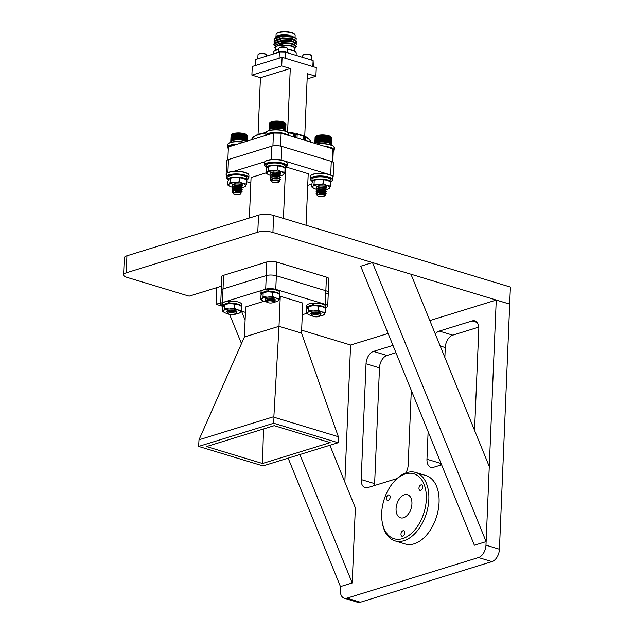 <?xml version="1.0" encoding="UTF-8"?>
<svg xmlns="http://www.w3.org/2000/svg" width="634" height="634" viewBox="0 0 634 634"><rect width="100%" height="100%" fill="white"/><g stroke="black" fill="none" stroke-linecap="round" stroke-linejoin="round"><path stroke-width="0.95" d="M415.698 472.457L425.921 475.555A35.75 22.087 106.8 0 1 438.332 509.332A35.75 22.087 106.8 0 1 414.145 543.821A35.75 22.087 106.8 0 1 405.221 543.988L394.99 540.897A35.75 22.087 -73.2 0 0 415.856 532.536A35.75 22.087 -73.2 0 0 428.885 497.246A35.75 22.087 -73.2 0 0 415.698 472.457A35.75 22.087 -73.2 0 0 395.141 480.485L394.308 481.388A33.967 20.985 -73.2 0 0 394.015 481.705A33.967 20.985 -73.2 0 0 382.136 521.608A33.967 20.985 -73.2 0 0 413.986 530.84A33.967 20.985 -73.2 0 0 424.075 484.313A33.967 20.985 -73.2 0 0 394.308 481.388M499.434 549.234L485.977 545.161L496.248 300.056L509.704 304.13L499.434 549.234A10.723 6.625 106.8 0 1 491.952 561.621L360.381 602.245A10.723 6.625 106.8 0 1 357.703 602.3L344.254 598.227A10.723 6.625 106.8 0 1 340.307 590.143L340.458 586.601L352.203 582.971L299.89 454.53M395.949 352.694L386.962 355.476A10.723 6.625 -73.2 0 0 379.481 367.863L374.631 483.623A10.723 6.625 -73.2 0 0 374.67 485.47M478.765 327.128L452.747 335.156A10.723 6.625 -73.2 0 0 445.266 347.551L444.854 357.457M440.471 462.004L440.416 463.311A10.723 6.625 -73.2 0 0 440.456 465.15M388.111 333.452L350.578 345.039L344.841 482.054M485.977 545.161A10.723 6.625 106.8 0 1 478.504 557.555L346.933 598.179A10.723 6.625 106.8 0 1 344.254 598.227M496.248 300.056L429.828 320.566M397.066 478.551L367.799 487.586A10.723 6.625 106.8 0 1 365.121 487.641A10.723 6.625 106.8 0 1 361.174 479.55L366.032 363.789A10.723 6.625 106.8 0 1 373.505 351.402L392.977 345.387M411.3 390.37L408.169 465.039A10.723 6.625 106.8 0 1 405.752 472.98M441.613 464.801L433.585 467.274A10.723 6.625 106.8 0 1 430.906 467.329A10.723 6.625 106.8 0 1 426.959 459.238L428.116 431.675M435.304 334.015A10.723 6.625 106.8 0 1 439.291 331.091L472.187 320.931A10.723 6.625 106.8 0 1 474.858 320.883A10.723 6.625 106.8 0 1 478.805 328.975L474.557 430.375M245.104 320.012L241.506 311.183M329.862 445.274L355.349 507.866L352.203 582.971M229.635 314.512L241.483 343.588M288.145 458.152L340.458 586.601M221.432 286.188L189.138 296.165L127.252 277.446A10.723 3.241 2.4 0 1 123.582 274.815L124.296 257.792A10.723 3.241 2.4 0 1 126.935 255.803L258.506 215.172A10.723 3.241 2.4 0 1 273.626 215.441L510.418 287.075L509.649 304.114M216.741 287.638L216.043 304.304L222.796 306.349M301.633 330.195L350.642 345.023M123.582 274.815A10.723 3.241 2.4 0 1 126.221 272.826L257.792 232.202A10.723 3.241 2.4 0 1 272.913 232.464L509.704 304.098M220.735 302.854L216.043 304.304M474.375 545.248L360.722 266.209L372.475 262.579L410.951 274.221L489.274 466.513L486.127 541.626L474.375 545.248M486.127 541.626L372.475 262.579M402.019 531.443A2.861 1.767 106.8 0 1 403.684 530.769A2.861 1.767 106.8 0 1 404.738 532.758A2.861 1.767 106.8 0 1 403.7 535.579A2.861 1.767 106.8 0 1 402.027 536.245A2.861 1.767 106.8 0 1 400.973 534.264A2.861 1.767 106.8 0 1 402.019 531.443M387.453 495.614A2.861 1.767 106.8 0 1 389.118 494.94A2.861 1.767 106.8 0 1 390.172 496.921A2.861 1.767 106.8 0 1 389.133 499.75A2.861 1.767 106.8 0 1 387.461 500.416A2.861 1.767 106.8 0 1 386.407 498.435A2.861 1.767 106.8 0 1 387.453 495.614M420.009 485.557A2.861 1.767 106.8 0 1 421.673 484.891A2.861 1.767 106.8 0 1 422.727 486.872A2.861 1.767 106.8 0 1 421.689 489.694A2.861 1.767 106.8 0 1 420.017 490.367A2.861 1.767 106.8 0 1 418.963 488.378A2.861 1.767 106.8 0 1 420.009 485.557M382.136 521.608L382.334 522.828A35.75 22.087 -73.2 0 0 394.99 540.897M400.45 497.539A12.078 7.457 106.8 0 1 407.496 494.71A12.078 7.457 106.8 0 1 411.949 503.087A12.078 7.457 106.8 0 1 407.551 515.006A12.078 7.457 106.8 0 1 400.498 517.835A12.078 7.457 106.8 0 1 396.044 509.459A12.078 7.457 106.8 0 1 400.45 497.539M326.534 293.811A7.148 2.164 -177.6 0 0 328.293 292.488A7.148 2.164 -177.6 0 0 325.852 290.737L276.337 275.758A7.148 2.164 -177.6 0 0 266.256 275.576L223.025 288.93A7.148 2.164 -177.6 0 0 221.266 290.253A7.148 2.164 2.4 0 1 223.025 288.93L222.455 302.545A7.148 2.164 -177.6 0 0 220.695 303.876A7.148 2.164 -177.6 0 0 222.629 305.453M325.662 307.522L325.963 307.435A7.148 2.164 -177.6 0 0 327.723 306.103L328.293 292.488A7.148 2.164 2.4 0 0 325.852 290.737L326.423 277.113L276.907 262.135L275.766 289.373L325.282 304.352L325.852 290.737L276.337 275.758A7.148 2.164 2.4 0 0 266.256 275.576L223.025 288.93L223.596 275.307A7.148 2.164 2.4 0 0 221.837 276.638L220.695 303.876M326.423 277.113A7.148 2.164 2.4 0 1 328.864 278.865L328.293 292.488M275.766 289.373A7.148 2.164 -177.6 0 0 265.686 289.199L266.827 261.961L223.596 275.307M266.827 261.961A7.148 2.164 2.4 0 1 276.907 262.135M266.114 172.876L251.064 177.528L249.368 218.001M283.438 218.405L285.554 167.867M306.04 225.244L308.203 173.7L286.584 167.162M307.712 185.366L311.976 184.05M332.969 177.171A7.148 2.164 -177.6 0 0 333.143 176.727A7.148 2.164 -177.6 0 0 330.702 174.976L330.385 174.881M327.326 173.954L284.642 161.044M281.583 160.117L281.187 159.998A7.148 2.164 -177.6 0 0 272.913 159.435M264.909 161.733L232.94 171.608M226.362 173.97A7.148 2.164 -177.6 0 0 226.116 174.501A7.148 2.164 -177.6 0 0 226.235 174.929M246.681 181.728L250.834 182.988M330.702 174.976L331.273 161.353L281.758 146.383L281.187 159.998M331.273 161.353A7.148 2.164 2.4 0 1 333.714 163.104L333.143 176.727M226.116 174.501L226.687 160.877A7.148 2.164 2.4 0 1 228.454 159.554L227.907 172.599M271.122 159.578L271.677 146.2L228.454 159.554M271.677 146.2A7.148 2.164 2.4 0 1 281.758 146.383M280.26 296.244L302.767 303.052L301.507 333.119L279 326.312L244.391 337.003L199.005 439.79L273.864 416.673L279 326.312L280.26 296.244L279.673 296.419M265.686 289.199L222.455 302.545M302.275 314.741L306.618 313.402M240.975 311.025L245.421 312.364M273.864 416.673L273.959 417.235L338.358 436.723L301.507 333.119M273.959 417.235L273.706 423.25L198.616 446.431L199.005 439.79M338.358 436.723L338.104 442.73L273.706 423.25M198.616 446.431L263.015 465.911L338.104 442.73M274.205 425.668L330.179 442.603L262.508 463.494L206.533 446.566L274.205 425.668M263.506 428.972L262.508 463.494M244.391 337.003L245.651 306.927L263.998 301.261M327.723 306.103A7.148 2.164 -177.6 0 0 325.282 304.352M308.108 59.01A5.27 1.593 2.4 0 1 308.631 59.073A5.27 1.593 2.4 0 1 311.88 60.151M302.719 57.385L302.798 55.57A4.359 1.316 2.4 0 1 303.036 55.158A4.359 1.316 2.4 0 1 308.544 54.556A4.359 1.316 2.4 0 1 311.302 55.507A4.359 1.316 2.4 0 1 311.508 55.935L311.342 59.81M303.036 55.158L303.464 54.801A3.923 1.189 2.4 0 1 308.417 54.255A3.923 1.189 2.4 0 1 310.898 55.11L311.302 55.507M257.238 58.97A5.27 1.593 2.4 0 1 259.583 58.249M257.824 58.661L257.99 54.778A4.359 1.316 2.4 0 1 258.228 54.373A4.359 1.316 2.4 0 1 263.736 53.763A4.359 1.316 2.4 0 1 266.494 54.714A4.359 1.316 2.4 0 1 266.7 55.142L266.66 56.061M258.228 54.373L258.656 54.017A3.923 1.189 2.4 0 1 263.609 53.47A3.923 1.189 2.4 0 1 266.09 54.326L266.494 54.714M287.963 52.915A5.27 1.593 -177.6 0 0 287.749 52.757A5.27 1.593 -177.6 0 0 282.796 51.687A5.27 1.593 -177.6 0 0 278.128 52.519M287.424 52.574L287.582 48.691A4.359 1.316 -177.6 0 0 287.376 48.271A4.359 1.316 -177.6 0 0 287.131 48.073A4.359 1.316 -177.6 0 0 282.962 47.185A4.359 1.316 -177.6 0 0 279.118 47.922A4.359 1.316 -177.6 0 0 278.873 48.327L278.714 52.21M287.376 48.271L286.98 47.875A3.923 1.189 -177.6 0 0 286.758 47.701A3.923 1.189 -177.6 0 0 283.002 46.9A3.923 1.189 -177.6 0 0 279.546 47.566L279.118 47.922M272.905 145.915L273.452 133.013L281.131 133.148L280.585 146.082M332.192 161.686L332.731 148.752L281.131 133.148M332.731 148.752L333.254 151.098L332.795 161.979M273.452 133.013L228.391 146.922L227.852 159.768M307.133 78.965L315.898 76.254L307.355 73.671L304.724 136.548M315.898 76.254L316.263 67.608L282.09 57.274L252.253 66.483L251.888 75.129L260.431 77.72L290.269 68.504L281.726 65.92L251.888 75.129M281.726 65.92L282.09 57.274M260.431 77.72L258.062 134.281M290.269 68.504L287.606 132.126M310.62 142.064A0.911 0.864 -2.3 0 0 310.62 142.056A29.513 8.924 -177.6 0 0 305.818 137.277L303.694 137.404M265.9 133.005A29.513 8.924 -177.6 0 0 251.983 138.806L251.967 138.838A0.911 0.911 0 0 1 252.063 138.474A0.911 0.856 26.6 0 0 251.983 138.806L251.944 139.646A0.911 0.864 -2.3 0 0 251.896 139.662M287.559 49.254A10.897 3.297 2.4 0 1 292.036 50.134A10.897 3.297 2.4 0 1 295.238 51.734L295.658 52.139A11.349 3.432 -177.6 0 0 292.314 50.474A11.349 3.432 -177.6 0 0 287.551 49.547M296.11 55.38L296.197 53.256A11.349 3.432 -177.6 0 0 295.658 52.139M276.606 33.586L277.058 33.214A9.082 2.742 2.4 0 1 291.592 32.603A9.082 2.742 2.4 0 1 294.263 33.935L294.675 34.339A9.534 2.885 -177.6 0 0 291.87 32.944A9.534 2.885 -177.6 0 0 276.606 33.586A9.534 2.885 -177.6 0 0 276.083 34.482L275.988 36.606M295.04 37.533L295.135 35.274A9.534 2.885 -177.6 0 0 294.675 34.339M294.541 49.317A9.986 3.019 -177.6 0 0 291.616 45.997A9.986 3.019 -177.6 0 0 290.356 45.664L293.946 46.781L294.541 49.325M275.418 50.355L275.528 47.621A9.534 2.885 2.4 0 1 281.171 45.236A9.534 2.885 2.4 0 1 291.323 46.084A9.534 2.885 2.4 0 1 294.58 48.422L294.469 51.148M290.427 36.312L294.897 37.454L296.189 38.531A11.349 3.432 -177.6 0 0 292.884 36.899A11.349 3.432 -177.6 0 0 290.427 36.312L281.742 36.114L276.424 37.287L274.268 38.817L274.054 39.649M295.999 40.552L296.221 38.563M275.663 36.875L276.052 36.55A9.986 3.019 2.4 0 1 288.573 35.147L275.663 36.875L274.998 38.064M295.278 48.033L296.482 46.456L295.056 44.895L292.583 44.008L281.052 43.366A11.349 3.432 2.4 0 1 289.675 43.754C284.056 43.484 279.705 44.261 276.63 46.084A9.986 3.019 -177.6 0 0 275.489 48.525L274.657 47.709L276.242 44.451L281.052 43.366M296.466 46.75L292.575 44.309L289.675 43.754M296.189 38.531L292.876 37.105L281.734 36.415L274.253 39.118L274.435 40.869M295.927 42.977L296.68 41.646L295.262 40.093L292.789 39.205L281.639 38.516L276.321 39.696L274.165 41.218L273.951 42.05M296.672 41.947L292.773 39.506L281.631 38.817L274.15 41.519L274.332 43.27M292.528 46.163L293.074 46.06M295.824 45.379L296.585 44.047L295.159 42.494L292.686 41.606L281.544 40.917L276.218 42.098L274.062 43.627L273.856 44.451M296.569 44.348L292.67 41.907L281.528 41.218L274.054 43.92L274.308 45.767M294.731 37.366L288.573 35.147M290.356 45.664L286.719 45.188L279.396 45.418L276.63 46.084M280.291 40.766A5.223 1.577 2.4 0 1 280.886 40.37M294.897 37.454L291.846 36.233L282.312 35.702L277.193 37.01M295.262 40.093L291.751 38.634L282.209 38.103L276.321 39.696M295.159 42.494L291.648 41.036L282.106 40.505L276.218 42.098M295.056 44.895L291.545 43.437L282.011 42.914L276.242 44.451M293.772 46.694L286.719 45.188M291.862 35.932L282.32 35.401L276.266 37.358M294.976 39.95L291.759 38.333L282.225 37.802L276.162 39.76M294.881 42.351L291.664 40.734L282.122 40.211L276.059 42.161M294.778 44.752L291.561 43.136L282.019 42.613L275.956 44.57M294.739 47.288L291.458 45.545L281.916 45.014L279.396 45.418M278.817 49.642A11.349 3.432 -177.6 0 0 274.15 51.243A11.349 3.432 -177.6 0 0 273.516 52.305L273.444 53.969M274.15 51.243L274.593 50.871A10.897 3.297 2.4 0 1 278.833 49.373M279.356 52.139L255.486 59.509L255.233 65.564L279.103 58.193L279.356 52.139L285.76 52.25L313.101 60.523L313.354 66.728M285.76 52.25L285.506 58.304L312.847 66.578L313.101 60.523M241.427 307.007A9.486 2.869 -177.6 0 0 241.578 306.539A9.486 2.869 -177.6 0 0 236.926 303.86A9.486 2.869 -177.6 0 0 229.801 303.274L229.896 301.11A9.486 2.869 -177.6 0 1 237.021 301.697A9.486 2.869 -177.6 0 1 241.673 304.383L241.578 306.539M229.849 302.236L228.462 301.198A9.486 2.869 -177.6 0 0 222.708 303.583L222.621 305.747A9.486 2.869 -177.6 0 0 223.017 306.626M228.755 303.646L228.462 301.198M228.375 303.361A9.486 2.869 -177.6 0 0 222.621 305.747M226.909 311.143L226.79 311.397A5.088 1.537 -177.6 0 0 226.964 311.762M229.603 311.468L228.105 310.375M236.696 312.213A5.088 1.537 -177.6 0 0 236.712 311.262A5.088 1.537 -177.6 0 0 228.153 310.359A5.088 1.537 -177.6 0 0 226.79 311.334L226.79 311.397A5.088 1.537 -177.6 0 1 226.79 311.334M236.411 311.032L235.896 311.659M235.46 314.02A8.511 2.576 -177.6 0 0 238.099 313.545A8.511 2.576 -177.6 0 0 238.923 313.259A8.511 2.576 -177.6 0 0 240.159 312.443A8.511 2.576 -177.6 0 0 237.663 309.883A8.511 2.576 -177.6 0 0 229.373 308.996A8.511 2.576 -177.6 0 0 223.58 310.66A8.511 2.576 -177.6 0 0 224.705 312.665A8.511 2.576 -177.6 0 0 226.076 313.212A8.511 2.576 -177.6 0 0 228.224 313.735M239.097 313.125L240.159 312.443L241.292 310.311L241.459 306.357L237.893 304.478L234.263 304.051L229.603 303.583L225.054 304.431A8.511 2.576 2.4 0 1 229.603 303.583A8.511 2.576 2.4 0 1 237.893 304.478A8.511 2.576 -177.6 0 1 239.264 305.033L239.493 305.144M229.801 311.357L228.565 310.953M236.141 311.54L235.674 311.651M241.292 310.311L237.663 309.883L234.097 308.013L229.373 308.996L224.713 308.528L224.88 304.566L223.81 305.255L222.677 307.387L222.51 311.342L224.61 312.617M224.713 308.528L223.58 310.66L222.51 311.342M234.097 308.013L234.263 304.051M235.198 313.925L236.165 313.378L234.659 313.156A3.614 1.094 2.4 0 1 235.483 313.893A3.614 1.094 2.4 0 1 235.468 313.973A3.614 1.094 2.4 0 1 235.277 314.234A3.614 1.094 2.4 0 1 231.83 314.836A3.614 1.094 2.4 0 1 228.438 313.941A3.614 1.094 2.4 0 1 228.28 313.513A3.614 1.094 2.4 0 1 230.808 312.657A3.614 1.094 2.4 0 1 234.659 313.156L235.452 313.751M228.438 313.941L227.59 312.776L228.581 311.88L236.403 312.031L236.854 312.911A5.088 1.537 2.4 0 1 236.728 313.03L236.141 313.521M227.241 310.739L226.885 311.389L227.701 312.491M227.86 312.308L226.885 311.389M228.169 310.541L230.364 311.262M228.422 311.952L230.419 310.985L234.033 310.858L235.579 311.484M229.873 311.381L228.43 310.288M228.977 311.738L234.017 311.128L236.403 312.031M229.5 311.5L228.406 310.288M325.472 309.02A9.486 2.869 -177.6 0 0 325.622 308.552A9.486 2.869 -177.6 0 0 320.97 305.873A9.486 2.869 -177.6 0 0 313.846 305.287L313.933 303.123A9.486 2.869 -177.6 0 1 321.058 303.71A9.486 2.869 -177.6 0 1 325.71 306.396L325.622 308.552M313.885 304.249L312.499 303.211A9.486 2.869 -177.6 0 0 306.745 305.596L306.658 307.759A9.486 2.869 -177.6 0 0 307.054 308.639M312.792 305.659L312.499 303.211M312.411 305.374A9.486 2.869 -177.6 0 0 306.658 307.759M279.729 295.182A9.486 2.869 -177.6 0 0 279.879 294.715A9.486 2.869 -177.6 0 0 275.227 292.036A9.486 2.869 -177.6 0 0 268.103 291.45L268.19 289.286A9.486 2.869 -177.6 0 1 275.314 289.873A9.486 2.869 -177.6 0 1 279.966 292.551L279.879 294.715M268.142 290.412L266.755 289.373A9.486 2.869 -177.6 0 0 261.002 291.759L260.915 293.922A9.486 2.869 -177.6 0 0 261.311 294.794M267.049 291.822L266.755 289.373M266.668 291.537A9.486 2.869 -177.6 0 0 260.915 293.922M310.945 313.156L310.834 313.41A5.088 1.537 -177.6 0 0 311.001 313.775M313.64 313.481L312.15 312.388M320.733 314.226A5.088 1.537 -177.6 0 0 320.749 313.275A5.088 1.537 -177.6 0 0 312.19 312.372A5.088 1.537 -177.6 0 0 310.834 313.347L310.834 313.41A5.088 1.537 -177.6 0 1 310.834 313.347M320.455 313.045L319.94 313.671M319.496 316.033A8.511 2.576 -177.6 0 0 322.143 315.558A8.511 2.576 -177.6 0 0 322.96 315.272A8.511 2.576 -177.6 0 0 324.204 314.456A8.511 2.576 -177.6 0 0 321.707 311.896A8.511 2.576 -177.6 0 0 313.418 311.009A8.511 2.576 -177.6 0 0 307.625 312.673A8.511 2.576 -177.6 0 0 308.742 314.678A8.511 2.576 -177.6 0 0 310.121 315.225A8.511 2.576 -177.6 0 0 312.269 315.748M323.134 315.138L324.204 314.456L325.329 312.324L325.496 308.37L321.929 306.491L318.308 306.063L313.64 305.596L309.091 306.444A8.511 2.576 2.4 0 1 313.64 305.596A8.511 2.576 2.4 0 1 321.929 306.491A8.511 2.576 -177.6 0 1 323.3 307.046L323.53 307.157M313.838 313.37L312.602 312.966M320.178 313.553L319.71 313.664M325.329 312.324L321.707 311.896L318.141 310.026L313.418 311.009L308.75 310.541L308.916 306.579L307.847 307.268L306.721 309.4L306.555 313.354L308.647 314.63M308.75 310.541L307.625 312.673L306.555 313.354M318.141 310.026L318.308 306.063M265.202 299.319L265.091 299.573A5.088 1.537 -177.6 0 0 265.258 299.937M267.897 299.644L266.407 298.551M274.99 300.389A5.088 1.537 -177.6 0 0 275.005 299.438A5.088 1.537 -177.6 0 0 266.446 298.535A5.088 1.537 -177.6 0 0 265.091 299.51A5.088 1.537 -177.6 0 0 265.091 299.573L265.091 299.502M274.712 299.208L274.197 299.834M273.753 302.196A8.511 2.576 -177.6 0 0 276.4 301.713A8.511 2.576 -177.6 0 0 277.216 301.435A8.511 2.576 -177.6 0 0 278.461 300.619A8.511 2.576 -177.6 0 0 275.964 298.059A8.511 2.576 -177.6 0 0 267.675 297.164A8.511 2.576 -177.6 0 0 261.874 298.836A8.511 2.576 -177.6 0 0 262.999 300.841A8.511 2.576 -177.6 0 0 264.378 301.388A8.511 2.576 -177.6 0 0 266.526 301.911M277.391 301.301L278.461 300.619L279.586 298.487L279.752 294.525L276.186 292.654L272.565 292.226L267.897 291.759L263.348 292.607A8.511 2.576 2.4 0 1 267.897 291.759A8.511 2.576 2.4 0 1 276.186 292.654A8.511 2.576 -177.6 0 1 277.557 293.201L277.787 293.32M268.095 299.533L266.859 299.129M274.435 299.708L273.967 299.827M279.586 298.487L275.964 298.059L272.398 296.181L267.675 297.164L263.007 296.704L263.173 292.742L262.104 293.431L260.978 295.563L260.812 299.517L262.904 300.793M263.007 296.704L261.874 298.836L260.812 299.517M272.398 296.181L272.565 292.226M319.243 315.938L320.202 315.391L318.696 315.169A3.614 1.094 2.4 0 1 319.52 315.906A3.614 1.094 2.4 0 1 319.504 315.986A3.614 1.094 2.4 0 1 319.322 316.247A3.614 1.094 2.4 0 1 315.867 316.849A3.614 1.094 2.4 0 1 312.475 315.954A3.614 1.094 2.4 0 1 312.316 315.526A3.614 1.094 2.4 0 1 314.844 314.67A3.614 1.094 2.4 0 1 318.696 315.169L319.496 315.764M312.475 315.954L311.635 314.789L312.617 313.893L320.439 314.044L320.891 314.924A5.088 1.537 2.4 0 1 320.772 315.043L320.178 315.534M311.278 312.752L310.922 313.402L311.746 314.504M311.904 314.321L310.922 313.402M312.205 312.554L314.409 313.275M312.467 313.965L314.464 312.998L318.07 312.871L319.623 313.497M313.909 313.394L312.475 312.3M313.022 313.751L318.062 313.141L320.439 314.044M313.537 313.513L312.451 312.3M273.5 302.101L274.459 301.554L272.953 301.332A3.614 1.094 2.4 0 1 273.777 302.069A3.614 1.094 2.4 0 1 273.761 302.149A3.614 1.094 2.4 0 1 273.579 302.41A3.614 1.094 2.4 0 1 270.124 303.004A3.614 1.094 2.4 0 1 266.732 302.117A3.614 1.094 2.4 0 1 266.573 301.681A3.614 1.094 2.4 0 1 269.101 300.833A3.614 1.094 2.4 0 1 272.953 301.332L273.753 301.927M266.732 302.117L265.892 300.952L266.874 300.056L274.696 300.207L275.148 301.079A5.088 1.537 2.4 0 1 275.029 301.205L274.435 301.689M265.535 298.915L265.178 299.565L266.003 300.667M266.161 300.484L265.186 299.343M266.462 298.717L268.665 299.438M266.724 300.128L268.721 299.161L272.327 299.026L273.88 299.66M268.166 299.557L266.732 298.463L267.794 299.676M267.279 299.914L272.319 299.303L274.696 300.207M233.328 193.283A3.614 1.094 2.4 0 1 237.235 192.435A3.614 1.094 2.4 0 1 240.516 193.742A3.614 1.094 2.4 0 1 240.326 194.004A3.614 1.094 2.4 0 1 237.552 194.614A3.614 1.094 2.4 0 1 234.136 194.099A3.614 1.094 2.4 0 1 233.312 193.362A3.614 1.094 2.4 0 1 233.328 193.283L234.192 192.482L240.817 192.577L241.261 193.108L240.326 194.004M240.318 192.379L242.077 191.682C241.403 190.477 238.82 190.152 234.318 190.699L232.686 192.601L233.391 193.608M233.177 193.418L232.06 191.539L234.849 190.327L239.921 190.295L242.085 191.413M247.561 136.096L247.371 141.065M247.323 141.081L247.458 135.66L247.411 141.049M247.252 141.097L247.482 135.755A8.305 2.512 2.4 0 0 247.403 135.644L247.173 141.128M247.07 141.152L247.308 135.533A8.305 2.512 2.4 0 0 247.197 135.422L246.959 141.192M246.824 141.231L247.197 135.422M246.523 141.327L246.65 134.844L246.681 141.279M246.19 141.43A8.305 2.512 2.4 0 0 246.158 141.414L246.317 134.638L246.349 141.382M246.238 134.796L245.968 141.311A8.305 2.512 2.4 0 0 245.762 141.216L246.238 134.796A8.305 2.512 2.4 0 1 246.436 134.899M245.54 141.12A8.305 2.512 2.4 0 0 245.31 141.025L245.73 134.416L245.215 140.891M245.057 140.938A8.305 2.512 2.4 0 0 244.803 140.851L245.255 134.234L244.732 140.716M244.534 140.764A8.305 2.512 2.4 0 0 244.264 140.685L244.74 134.067L244.209 140.55M243.971 140.605A8.305 2.512 2.4 0 0 243.678 140.534L244.248 134.091L243.638 140.407M243.369 140.463A8.305 2.512 2.4 0 0 243.06 140.399L243.646 133.948L243.036 140.265M242.735 140.336A8.305 2.512 2.4 0 0 242.41 140.273L243.012 133.814L242.41 140.146M241.736 140.169L242.029 133.409L241.736 140.169A8.305 2.512 2.4 0 1 242.069 140.217M241.039 140.082L241.356 133.322L241.039 140.082A8.305 2.512 2.4 0 1 241.388 140.122M240.334 140.011L240.666 133.251L240.334 140.011A8.305 2.512 2.4 0 1 240.682 140.043M239.612 139.963L240.151 133.211L239.612 139.963A8.305 2.512 2.4 0 1 239.969 139.979M238.883 139.924L239.446 133.172L238.883 139.924A8.305 2.512 2.4 0 1 239.248 139.94M238.162 139.916L238.741 133.156L238.162 139.916A8.305 2.512 2.4 0 1 238.519 139.916M237.449 139.924L238.043 133.156L237.449 139.924A8.305 2.512 2.4 0 1 237.798 139.916M236.744 139.948L237.346 133.172L236.744 139.948A8.305 2.512 2.4 0 1 237.092 139.932M236.054 139.987L236.672 133.203L236.054 139.987A8.305 2.512 2.4 0 1 236.395 139.963M235.991 133.505L235.721 140.019A8.305 2.512 2.4 0 0 235.396 140.051L235.991 133.505A8.305 2.512 2.4 0 1 236.331 133.473M235.341 133.576L235.071 140.09A8.305 2.512 2.4 0 0 234.762 140.13L235.341 133.576A8.305 2.512 2.4 0 1 235.666 133.536M234.723 133.663L234.453 140.177A8.305 2.512 2.4 0 0 234.16 140.233L234.723 133.663A8.305 2.512 2.4 0 1 235.032 133.615M234.136 133.774L233.867 140.288A8.305 2.512 2.4 0 0 233.589 140.352L234.136 133.774A8.305 2.512 2.4 0 1 234.429 133.719M233.597 133.893L233.32 140.415A8.305 2.512 2.4 0 0 233.066 140.479L233.597 133.893A8.305 2.512 2.4 0 1 233.867 133.829M233.098 134.036L232.821 140.55A8.305 2.512 2.4 0 0 232.591 140.629L233.098 134.036A8.305 2.512 2.4 0 1 233.344 133.964M232.638 134.186L232.369 140.708A8.305 2.512 2.4 0 0 232.163 140.788L232.638 134.186A8.305 2.512 2.4 0 1 232.86 134.107M232.242 134.353L231.965 140.875A8.305 2.512 2.4 0 0 231.782 140.962L232.242 134.353A8.305 2.512 2.4 0 1 232.432 134.273M231.893 134.535L231.616 141.049A8.305 2.512 2.4 0 0 231.465 141.144L231.893 134.535A8.305 2.512 2.4 0 1 232.06 134.44M231.22 141.319A8.305 2.512 2.4 0 0 231.204 141.342L231.576 134.63L231.22 141.319A8.305 2.512 2.4 0 1 231.323 141.239M231.442 134.749A8.226 2.488 2.4 0 1 231.568 134.63L231.473 134.82A8.305 2.512 2.4 0 0 231.362 134.923L231.093 141.437A8.305 2.512 2.4 0 0 230.998 141.54L231.275 135.026A8.305 2.512 2.4 0 0 231.196 135.129L230.919 141.644A8.305 2.512 2.4 0 0 230.855 141.754L231.148 135.248A8.305 2.512 2.4 0 0 231.085 135.343L230.808 141.857A8.305 2.512 2.4 0 0 230.792 141.913A8.305 2.512 2.4 0 0 230.776 141.968L231.053 135.446A8.305 2.512 2.4 0 0 231.038 135.557L230.76 142.079A8.305 2.512 2.4 0 1 230.76 142.079A8.305 2.512 2.4 0 0 230.76 142.182M232.932 140.423L233.209 133.79M233.415 140.28L233.692 133.655M233.938 140.162L234.215 133.528M234.509 140.059L234.786 133.425M235.103 139.963L235.38 133.33M235.737 139.892L236.014 133.259M242.687 133.512L242.584 140.177M243.321 133.639L243.202 140.304M243.916 133.774L243.797 140.447M244.486 133.925L244.352 140.597M245.009 134.083L244.867 140.764M245.493 134.257L245.334 140.938M232.06 191.539A5.088 1.537 2.4 0 1 234.318 190.699M239.818 190.271L241.657 189.923L242.172 189.249M242.164 189.518C243.036 187.941 232.274 187.609 231.996 189.946L232.615 191.056M231.996 189.946L233.249 188.623L234.937 188.163L240.017 188.132L242.196 189.154M239.914 188.116L241.744 187.759L242.267 187.085M242.251 187.355C243.123 185.778 232.369 185.445 232.084 187.783L232.702 188.9M232.084 187.783L233.336 186.467L235.032 186L240.104 185.968L242.283 186.99M242.346 185.191C243.218 183.614 232.456 183.281 232.179 185.619L232.797 186.737M232.179 185.627L233.431 184.304L235.119 183.836L241.895 184.304M242.069 191.452L239.549 192.181M242.156 189.289L239.272 190.034L235.476 189.685M235 187.656L235.555 187.791M242.243 187.125L240.072 187.83M233.336 193.243L235.428 191.833L239.034 191.706L240.54 192.451M233.526 190.636L235.515 189.669L239.121 189.542L240.484 190.406M233.605 188.488L235.602 187.513L239.216 187.387L240.571 188.243M240.056 188.409L236.3 188.266M233.708 186.309L235.697 185.35L239.303 185.223L240.817 185.952M240.151 186.245L236.387 186.103M234.247 192.459L239.026 191.975L240.484 192.435M233.898 190.533L235.507 189.946L240.674 190.176M233.986 188.369L235.594 187.783L240.762 188.013M240.563 188.512L235.539 188.346M234.081 186.214L235.682 185.619L240.857 185.849M240.651 186.348L235.626 186.182M234.065 183.947L234.461 183.876M246.721 180.745A9.486 2.869 -177.6 0 0 246.872 180.278A9.486 2.869 -177.6 0 0 242.22 177.591A9.486 2.869 -177.6 0 0 227.907 179.485A9.486 2.869 -177.6 0 0 228.311 180.357M246.872 180.278L246.959 178.114A9.486 2.869 -177.6 0 0 242.307 175.428A9.486 2.869 -177.6 0 0 228.002 177.322L227.907 179.485M238.376 185.413L242.243 185.437A5.088 1.537 -177.6 0 0 242.006 185.001A5.088 1.537 -177.6 0 0 239.161 183.947M235.666 183.757A5.088 1.537 -177.6 0 0 233.447 184.098A5.088 1.537 -177.6 0 0 232.369 184.597A5.088 1.537 -177.6 0 0 232.179 185.39M240.92 184.391L239.89 184.763M232.234 185.469A5.088 1.537 -177.6 0 0 233.748 186.293M231.164 177.885A8.511 2.576 2.4 0 1 234.889 177.322L230.34 178.17A8.511 2.576 2.4 0 1 231.164 177.885M242.077 187.577A8.511 2.576 -177.6 0 0 244.209 186.998A8.511 2.576 -177.6 0 0 245.453 186.174A8.511 2.576 -177.6 0 0 242.957 183.622A8.511 2.576 -177.6 0 0 234.667 182.727A8.511 2.576 -177.6 0 0 230.934 183.289A8.511 2.576 -177.6 0 0 228.874 184.391A8.511 2.576 -177.6 0 0 229.999 186.404A8.511 2.576 -177.6 0 0 231.37 186.951A8.511 2.576 -177.6 0 0 232.25 187.204M229.999 182.259L228.874 184.391L227.804 185.08L227.971 181.118L229.096 178.986L230.166 178.305L229.999 182.259L234.667 182.727L239.39 181.744L239.557 177.789L234.889 177.322A8.511 2.576 2.4 0 1 243.187 178.217L239.557 177.789M234.667 186.071L234.152 185.905M240.896 186.206L242.243 185.437A5.088 1.537 -177.6 0 1 242.243 185.5A5.088 1.537 -177.6 0 1 241.443 186.277M239.66 187.846A8.511 2.576 -177.6 0 0 240.579 187.775M244.383 186.864L245.453 186.174L246.586 184.042L246.753 180.088L243.187 178.217A8.511 2.576 2.4 0 1 244.558 178.764A8.511 2.576 2.4 0 1 244.653 178.812M246.586 184.042L242.957 183.622L239.39 181.744M227.804 185.08L229.999 186.404M322.413 187.426L326.28 187.45A5.088 1.537 -177.6 0 0 326.042 187.014A5.088 1.537 -177.6 0 0 323.197 185.96M319.702 185.77A5.088 1.537 -177.6 0 0 317.483 186.111A5.088 1.537 -177.6 0 0 316.406 186.61A5.088 1.537 -177.6 0 0 316.215 187.402M324.965 186.404L323.926 186.776M316.271 187.482A5.088 1.537 -177.6 0 0 317.785 188.306M315.201 179.898A8.511 2.576 2.4 0 1 318.934 179.335L314.385 180.183A8.511 2.576 2.4 0 1 315.201 179.898M326.122 189.59A8.511 2.576 -177.6 0 0 328.253 189.011A8.511 2.576 -177.6 0 0 329.498 188.187A8.511 2.576 -177.6 0 0 326.993 185.635A8.511 2.576 -177.6 0 0 318.704 184.74A8.511 2.576 -177.6 0 0 314.971 185.31A8.511 2.576 -177.6 0 0 312.911 186.404A8.511 2.576 -177.6 0 0 314.036 188.417A8.511 2.576 -177.6 0 0 315.407 188.964A8.511 2.576 -177.6 0 0 316.287 189.217M314.044 184.272L312.911 186.404L311.841 187.093L312.007 183.131L313.141 180.999L314.21 180.318L314.044 184.272L318.704 184.74L323.435 183.757L323.594 179.802L318.934 179.335A8.511 2.576 2.4 0 1 327.223 180.23L323.594 179.802M318.712 188.084L318.189 187.918M324.933 188.219L326.28 187.45A5.088 1.537 -177.6 0 1 326.288 187.513A5.088 1.537 -177.6 0 1 325.48 188.29M323.705 189.859A8.511 2.576 -177.6 0 0 324.616 189.788M328.428 188.877L329.498 188.187L330.623 186.055L330.789 182.101L327.223 180.23A8.511 2.576 2.4 0 1 328.594 180.777A8.511 2.576 2.4 0 1 328.689 180.825M330.623 186.055L326.993 185.635L323.435 183.757M311.841 187.093L314.036 188.417M276.67 173.589L280.537 173.613A5.088 1.537 -177.6 0 0 280.299 173.177A5.088 1.537 -177.6 0 0 277.454 172.123M273.959 171.933A5.088 1.537 -177.6 0 0 271.74 172.274A5.088 1.537 -177.6 0 0 270.663 172.773A5.088 1.537 -177.6 0 0 270.472 173.565M279.214 172.567L278.183 172.939M270.528 173.645A5.088 1.537 -177.6 0 0 272.041 174.469M269.458 166.06A8.511 2.576 2.4 0 1 273.191 165.498L268.642 166.346A8.511 2.576 2.4 0 1 269.458 166.06M280.379 175.753A8.511 2.576 -177.6 0 0 282.51 175.174A8.511 2.576 -177.6 0 0 283.755 174.35A8.511 2.576 -177.6 0 0 281.25 171.798A8.511 2.576 -177.6 0 0 272.961 170.903A8.511 2.576 -177.6 0 0 269.228 171.465A8.511 2.576 -177.6 0 0 267.168 172.567A8.511 2.576 -177.6 0 0 268.293 174.572A8.511 2.576 -177.6 0 0 269.664 175.127A8.511 2.576 -177.6 0 0 270.544 175.372M268.301 170.435L267.168 172.567L266.098 173.248L266.264 169.294L267.397 167.162L268.467 166.48L268.301 170.435L272.961 170.903L277.684 169.92L277.851 165.965L273.191 165.498A8.511 2.576 2.4 0 1 281.48 166.393L277.851 165.965M272.969 174.247L272.446 174.081M279.19 174.382L280.537 173.613A5.088 1.537 -177.6 0 1 280.537 173.676A5.088 1.537 -177.6 0 1 279.737 174.453M277.961 176.014A8.511 2.576 -177.6 0 0 278.873 175.951M282.685 175.039L283.755 174.35L284.88 172.218L285.046 168.264L281.48 166.393A8.511 2.576 2.4 0 1 282.851 166.94A8.511 2.576 2.4 0 1 282.946 166.988M284.88 172.218L281.25 171.798L277.684 169.92M266.098 173.248L268.293 174.572M330.758 182.758A9.486 2.869 -177.6 0 0 330.908 182.291A9.486 2.869 -177.6 0 0 326.256 179.604A9.486 2.869 -177.6 0 0 311.952 181.498A9.486 2.869 -177.6 0 0 312.348 182.37M330.908 182.291L331.003 180.127A9.486 2.869 -177.6 0 0 326.351 177.441A9.486 2.869 -177.6 0 0 312.039 179.335L311.952 181.498M285.015 168.921A9.486 2.869 -177.6 0 0 285.165 168.454A9.486 2.869 -177.6 0 0 280.513 165.767A9.486 2.869 -177.6 0 0 266.209 167.661A9.486 2.869 -177.6 0 0 266.605 168.533M285.165 168.454L285.26 166.29A9.486 2.869 -177.6 0 0 280.608 163.604A9.486 2.869 -177.6 0 0 266.296 165.498L266.209 167.661M317.365 195.296A3.614 1.094 2.4 0 1 321.279 194.448A3.614 1.094 2.4 0 1 324.553 195.755A3.614 1.094 2.4 0 1 324.37 196.017A3.614 1.094 2.4 0 1 321.596 196.627A3.614 1.094 2.4 0 1 318.173 196.112A3.614 1.094 2.4 0 1 317.357 195.375A3.614 1.094 2.4 0 1 317.365 195.296L318.228 194.495L324.854 194.59L325.297 195.121L324.37 196.017M324.362 194.392L326.114 193.695C325.448 192.49 322.864 192.165 318.363 192.712L316.723 194.614L317.428 195.621M317.222 195.43L316.097 193.552L318.886 192.34L323.966 192.308L326.122 193.425M331.598 138.109L331.4 144.829A8.305 2.512 2.4 0 0 331.4 144.806A8.305 2.512 2.4 0 0 331.4 144.726L331.677 138.204A8.305 2.512 2.4 0 0 331.661 138.093L331.384 144.615A8.305 2.512 2.4 0 0 331.352 144.504L331.63 137.99A8.305 2.512 2.4 0 0 331.582 137.871L331.305 144.393A8.305 2.512 2.4 0 0 331.241 144.283L331.519 137.768A8.305 2.512 2.4 0 0 331.439 137.657L331.162 144.172A8.305 2.512 2.4 0 0 331.075 144.061L331.344 137.546A8.305 2.512 2.4 0 0 331.233 137.435L330.964 143.95A8.305 2.512 2.4 0 0 330.837 143.847L331.233 137.435M330.972 137.221L330.702 143.736A8.305 2.512 2.4 0 0 330.552 143.633L330.972 137.221A8.305 2.512 2.4 0 1 331.114 137.332M330.655 137.015L330.377 143.53A8.305 2.512 2.4 0 0 330.203 143.427L330.655 137.015A8.305 2.512 2.4 0 1 330.821 137.118M330.282 136.809L330.005 143.324A8.305 2.512 2.4 0 0 329.799 143.229L330.282 136.809A8.305 2.512 2.4 0 1 330.472 136.912M329.577 143.133A8.305 2.512 2.4 0 0 329.347 143.038L329.775 136.429L329.252 142.904M329.101 142.951A8.305 2.512 2.4 0 0 328.848 142.864L329.3 136.247L328.769 142.729M328.578 142.777A8.305 2.512 2.4 0 0 328.301 142.698L328.777 136.08L328.246 142.563M328.016 142.618A8.305 2.512 2.4 0 0 327.715 142.547L328.285 136.104L327.683 142.42M327.413 142.476A8.305 2.512 2.4 0 0 327.096 142.412L327.683 135.961L327.081 142.278M326.772 142.349A8.305 2.512 2.4 0 0 326.447 142.285L327.049 135.827L326.447 142.159M325.773 142.182L326.074 135.422L325.773 142.182A8.305 2.512 2.4 0 1 326.114 142.23M325.083 142.095L325.393 135.335L325.083 142.095A8.305 2.512 2.4 0 1 325.424 142.135M324.37 142.024L324.703 135.264L324.37 142.024A8.305 2.512 2.4 0 1 324.727 142.056M323.649 141.976L324.196 135.224L323.649 141.976A8.305 2.512 2.4 0 1 324.006 141.992M322.928 141.937L323.491 135.185L322.928 141.937A8.305 2.512 2.4 0 1 323.285 141.953M322.207 141.929L322.777 135.169L322.207 141.929A8.305 2.512 2.4 0 1 322.563 141.929M321.486 141.937L322.08 135.169L321.486 141.937A8.305 2.512 2.4 0 1 321.842 141.929M320.78 141.961L321.39 135.185L320.78 141.961A8.305 2.512 2.4 0 1 321.129 141.945M320.099 142L320.709 135.216L320.099 142A8.305 2.512 2.4 0 1 320.432 141.976M320.035 135.517L319.758 142.032A8.305 2.512 2.4 0 0 319.433 142.064L320.035 135.517A8.305 2.512 2.4 0 1 320.368 135.486M319.385 135.589L319.108 142.103A8.305 2.512 2.4 0 0 318.799 142.143L319.385 135.589A8.305 2.512 2.4 0 1 319.71 135.549M318.767 135.676L318.49 142.19A8.305 2.512 2.4 0 0 318.197 142.246L318.767 135.676A8.305 2.512 2.4 0 1 319.068 135.628M318.181 135.787L317.903 142.301A8.305 2.512 2.4 0 0 317.634 142.365L318.181 135.787A8.305 2.512 2.4 0 1 318.466 135.731M317.634 135.906L317.365 142.428A8.305 2.512 2.4 0 0 317.111 142.492L317.634 135.906A8.305 2.512 2.4 0 1 317.903 135.842M317.135 136.048L316.857 142.563A8.305 2.512 2.4 0 0 316.628 142.642L317.135 136.048A8.305 2.512 2.4 0 1 317.38 135.977M316.683 136.199L316.406 142.721A8.305 2.512 2.4 0 0 316.2 142.801L316.683 136.199A8.305 2.512 2.4 0 1 316.905 136.12M316.279 136.365L316.001 142.888A8.305 2.512 2.4 0 0 315.827 142.975L316.279 136.365A8.305 2.512 2.4 0 1 316.477 136.286M315.93 136.548L315.653 143.062A8.305 2.512 2.4 0 0 315.502 143.157L315.93 136.548A8.305 2.512 2.4 0 1 316.097 136.453M315.264 143.332A8.305 2.512 2.4 0 0 315.241 143.355L315.613 136.643L315.264 143.332A8.305 2.512 2.4 0 1 315.367 143.252M315.486 136.762A8.226 2.488 2.4 0 1 315.613 136.643L315.518 136.833A8.305 2.512 2.4 0 0 315.407 136.936L315.13 143.435M315.043 143.403L315.312 137.039A8.305 2.512 2.4 0 0 315.233 137.142L314.971 143.379M314.916 143.363L315.185 137.261A8.305 2.512 2.4 0 0 315.122 137.356L314.868 143.355L315.09 137.459A8.305 2.512 2.4 0 0 315.074 137.57L314.829 143.339M316.968 142.436L317.246 135.803M317.452 142.293L317.729 135.668M317.983 142.174L318.26 135.541M318.545 142.071L318.823 135.438M319.148 141.976L319.425 135.343M319.774 141.905L320.051 135.272M326.724 135.525L326.621 142.19M327.358 135.652L327.247 142.317M327.96 135.787L327.833 142.46M328.523 135.938L328.388 142.61M329.046 136.096L328.903 142.777M329.529 136.27L329.379 142.951M316.097 193.552A5.088 1.537 2.4 0 1 318.363 192.712M323.863 192.284L325.694 191.936L326.217 191.262M326.201 191.531C327.073 189.954 316.318 189.621 316.033 191.959L316.651 193.069M316.033 191.959L317.285 190.636L318.981 190.176L324.053 190.145L326.233 191.167M323.95 190.129L325.789 189.772L326.304 189.098M326.296 189.368C327.16 187.791 316.406 187.458 316.128 189.796L316.746 190.913M316.128 189.796L317.372 188.48L319.068 188.013L324.148 187.981L326.32 189.003M326.383 187.204C327.255 185.627 316.493 185.294 316.215 187.632L316.834 188.75M316.215 187.64L317.468 186.317L319.156 185.849L325.931 186.317M326.106 193.465L323.586 194.194M319.504 191.967L320.535 192.15M326.193 191.302L323.316 192.047L319.512 191.698M319.045 189.669L319.591 189.804M326.288 189.138L324.109 189.843M317.372 195.256L319.465 193.845L323.071 193.719L324.576 194.464M317.563 192.649L319.552 191.682L323.166 191.555L324.521 192.419M317.642 190.501L319.647 189.526L323.253 189.4L324.616 190.255M324.101 190.422L320.336 190.279M317.745 188.322L319.734 187.363L323.348 187.236L324.862 187.965M324.188 188.258L320.432 188.116M318.284 194.472L323.063 193.988L324.529 194.448M317.935 192.546L319.544 191.959L324.711 192.189M318.03 190.382L323.245 189.669L324.79 190.303M324.6 190.525L319.576 190.358M318.117 188.227L319.726 187.632L324.893 187.862M271.621 181.459A3.614 1.094 2.4 0 1 275.536 180.611A3.614 1.094 2.4 0 1 278.809 181.918A3.614 1.094 2.4 0 1 278.627 182.18A3.614 1.094 2.4 0 1 275.853 182.79A3.614 1.094 2.4 0 1 272.43 182.275A3.614 1.094 2.4 0 1 271.614 181.538A3.614 1.094 2.4 0 1 271.621 181.459L272.485 180.658L279.111 180.753L279.554 181.284L278.627 182.18M278.619 180.555L280.371 179.858C279.705 178.653 277.121 178.328 272.612 178.875L270.98 180.777L271.685 181.784M271.479 181.593L270.353 179.715L273.143 178.503L278.223 178.471L280.379 179.581M285.855 124.272L285.657 130.992A8.305 2.512 2.4 0 0 285.657 130.969A8.305 2.512 2.4 0 0 285.657 130.889L285.934 124.367A8.305 2.512 2.4 0 0 285.918 124.256L285.641 130.778A8.305 2.512 2.4 0 0 285.609 130.667L285.886 124.145A8.305 2.512 2.4 0 0 285.839 124.034L285.562 130.556A8.305 2.512 2.4 0 0 285.498 130.445L285.776 123.931A8.305 2.512 2.4 0 0 285.696 123.82L285.419 130.335A8.305 2.512 2.4 0 0 285.332 130.224L285.601 123.709A8.305 2.512 2.4 0 0 285.49 123.598L285.221 130.113A8.305 2.512 2.4 0 0 285.094 130.01L285.49 123.598M285.229 123.384L284.959 129.899A8.305 2.512 2.4 0 0 284.809 129.796L285.229 123.384A8.305 2.512 2.4 0 1 285.371 123.495M284.912 123.178L284.634 129.693A8.305 2.512 2.4 0 0 284.46 129.59L284.912 123.178A8.305 2.512 2.4 0 1 285.078 123.281M284.539 122.972L284.262 129.487A8.305 2.512 2.4 0 0 284.056 129.391L284.539 122.972A8.305 2.512 2.4 0 1 284.729 123.075M283.834 129.296A8.305 2.512 2.4 0 0 283.604 129.201L284.032 122.592L283.509 129.067M283.358 129.114A8.305 2.512 2.4 0 0 283.105 129.027L283.557 122.41L283.026 128.892M282.835 128.94A8.305 2.512 2.4 0 0 282.558 128.861L283.033 122.235L282.502 128.726M282.273 128.781A8.305 2.512 2.4 0 0 281.971 128.71L282.542 122.267L281.94 128.575M281.67 128.639A8.305 2.512 2.4 0 0 281.353 128.575L281.94 122.124L281.337 128.44M281.028 128.512A8.305 2.512 2.4 0 0 280.703 128.448L281.306 121.99L280.703 128.322M280.03 128.345L280.331 121.585L280.03 128.345A8.305 2.512 2.4 0 1 280.371 128.393M279.34 128.258L279.649 121.498L279.34 128.258A8.305 2.512 2.4 0 1 279.681 128.298M278.627 128.187L278.96 121.427L278.627 128.187A8.305 2.512 2.4 0 1 278.984 128.219M277.906 128.131L278.453 121.387L277.906 128.131A8.305 2.512 2.4 0 1 278.263 128.155M277.185 128.1L277.747 121.348L277.185 128.1A8.305 2.512 2.4 0 1 277.541 128.116M276.464 128.092L277.034 121.332L276.464 128.092A8.305 2.512 2.4 0 1 276.82 128.092M275.742 128.092L276.337 121.332L275.742 128.092A8.305 2.512 2.4 0 1 276.099 128.092M275.037 128.123L275.647 121.348L275.037 128.123A8.305 2.512 2.4 0 1 275.386 128.108M274.356 128.163L274.966 121.379L274.356 128.163A8.305 2.512 2.4 0 1 274.688 128.139M274.292 121.68L274.015 128.195A8.305 2.512 2.4 0 0 273.69 128.227L274.292 121.68A8.305 2.512 2.4 0 1 274.625 121.649M273.642 121.752L273.365 128.266A8.305 2.512 2.4 0 0 273.056 128.306L273.642 121.752A8.305 2.512 2.4 0 1 273.967 121.712M273.024 121.839L272.747 128.353A8.305 2.512 2.4 0 0 272.454 128.409L273.024 121.839A8.305 2.512 2.4 0 1 273.325 121.791M272.438 121.95L272.16 128.464A8.305 2.512 2.4 0 0 271.891 128.52L272.438 121.95A8.305 2.512 2.4 0 1 272.723 121.894M271.891 122.069L271.621 128.591A8.305 2.512 2.4 0 0 271.368 128.654L271.891 122.069A8.305 2.512 2.4 0 1 272.16 122.005M271.392 122.211L271.114 128.726A8.305 2.512 2.4 0 0 270.884 128.805L271.392 122.211A8.305 2.512 2.4 0 1 271.637 122.14M270.94 122.362L270.663 128.884A8.305 2.512 2.4 0 0 270.456 128.964L270.94 122.362A8.305 2.512 2.4 0 1 271.162 122.283M270.536 122.528L270.258 129.051A8.305 2.512 2.4 0 0 270.084 129.138L270.536 122.528A8.305 2.512 2.4 0 1 270.734 122.449M270.187 122.711L269.91 129.225A8.305 2.512 2.4 0 0 269.759 129.32L270.187 122.711A8.305 2.512 2.4 0 1 270.353 122.616M269.521 129.494A8.305 2.512 2.4 0 0 269.498 129.51L270.068 122.639L269.521 129.494A8.305 2.512 2.4 0 1 269.624 129.415M269.743 122.925A8.226 2.488 2.4 0 1 269.87 122.806L269.775 122.996A8.305 2.512 2.4 0 0 269.664 123.099L269.387 129.613A8.305 2.512 2.4 0 0 269.291 129.716L269.569 123.202A8.305 2.512 2.4 0 0 269.49 123.305L269.212 129.819A8.305 2.512 2.4 0 0 269.157 129.922L269.632 123.036M269.521 123.21L269.426 123.408A8.305 2.512 2.4 0 0 269.379 123.519L269.109 130.033A8.305 2.512 2.4 0 0 269.085 130.089A8.305 2.512 2.4 0 0 269.078 130.144L269.347 123.622A8.305 2.512 2.4 0 0 269.331 123.733L269.062 130.247A8.305 2.512 2.4 0 0 269.054 130.271A8.305 2.512 2.4 0 0 269.054 130.358M271.225 128.599L271.503 121.966M271.709 128.456L271.986 121.831M272.24 128.337L272.517 121.704M272.802 128.227L273.08 121.601M273.405 128.139L273.682 121.506M274.031 128.068L274.308 121.435M280.981 121.688L280.878 128.353M281.615 121.815L281.504 128.48M282.217 121.95L282.09 128.615M282.78 122.1L282.645 128.773M283.303 122.259L283.16 128.94M283.786 122.433L283.636 129.114M270.353 179.715A5.088 1.537 2.4 0 1 272.612 178.875M278.12 178.447L279.951 178.099L280.474 177.425M280.458 177.694C281.33 176.117 270.575 175.784 270.29 178.114L270.908 179.232M270.29 178.122L271.542 176.799L273.238 176.339L278.31 176.307L280.49 177.33M278.207 176.292L280.046 175.935L280.561 175.261M280.553 175.531C281.417 173.954 270.663 173.621 270.385 175.959L271.003 177.068M270.385 175.959L271.629 174.635L273.325 174.176L278.405 174.144L280.577 175.166M280.64 173.367C281.512 171.79 270.75 171.457 270.472 173.795L271.09 174.913M270.472 173.795L271.724 172.48L273.412 172.012L280.188 172.48M280.363 179.628L277.843 180.357M273.761 178.13L274.791 178.312M280.45 177.465L277.573 178.209L273.769 177.853M273.302 175.832L273.848 175.967M280.545 175.301L278.366 176.006M271.629 181.419L273.722 180.008L277.327 179.882L278.833 180.627M271.82 178.812L273.809 177.845L277.423 177.718L278.778 178.582M271.899 176.664L273.904 175.689L277.51 175.555L278.873 176.418M278.358 176.585L274.593 176.442M272.002 174.485L273.991 173.526L277.605 173.399L279.118 174.128M278.445 174.421L274.688 174.279M272.541 180.635L277.32 180.151L278.786 180.611M272.192 178.709L273.801 178.114L278.968 178.352M272.287 176.545L273.888 175.959L279.063 176.189M278.857 176.688L273.833 176.521M272.374 174.39L273.983 173.795L279.15 174.025M278.952 174.524L273.92 174.358M360.381 602.245L346.933 598.179M491.952 561.621L478.504 557.555M361.174 479.55L374.631 483.623M366.032 363.789L379.481 367.863M373.505 351.402L386.962 355.476M440.416 463.311L426.959 459.238M440.194 346.013L445.266 347.551M439.291 331.091L452.747 335.156M472.187 320.931L477.061 322.405M273.626 215.441L272.913 232.464M258.506 215.172L257.792 232.202M126.935 255.803L126.221 272.826M294.121 134.091L293.827 133.647A29.513 8.924 -177.6 0 0 288.248 132.831M310.636 142.174C310.446 140.043 308.726 138.18 305.461 136.587A0.911 0.721 -63.4 0 1 305.818 137.277L305.675 140.574M305.097 136.532A0.911 0.658 72.8 0 0 304.788 136.532A0.911 0.911 0 0 1 305.461 136.587A0.911 0.721 -63.4 0 0 305.374 136.548M303.369 139.868L303.52 136.262A29.513 8.924 -177.6 0 0 300.54 135.24A29.513 8.924 -177.6 0 0 297.172 134.345L297.021 137.95M287.574 132.173A28.601 8.646 2.4 0 1 293.479 133.021L287.503 132.118M293.693 136.944L293.605 132.989A0.911 0.911 0 0 1 294.35 133.925L294.216 137.102M295.856 137.602L295.991 134.345L294.311 134.868M304.249 140.138L304.375 137.19A0.911 0.658 72.8 0 1 304.788 136.532L303.718 136.857M303.512 136.619L303.52 136.262A0.911 0.65 -68.7 0 0 303.163 135.565L296.886 133.671A0.911 0.46 -76.8 0 0 296.712 133.687A0.911 0.658 72.8 0 0 295.991 134.345L297.172 134.345A0.911 0.46 -76.8 0 0 296.886 133.671A0.911 0.911 0 0 0 296.411 133.687L294.327 134.329M251.936 139.654L251.975 138.878M231.656 134.567L232.068 134.218A7.727 2.338 2.4 0 1 239.462 132.926A7.727 2.338 2.4 0 1 246.713 134.828L247.165 135.272A8.226 2.488 2.4 0 1 247.244 135.351L247.165 135.272A8.226 2.488 2.4 0 0 247.117 135.224M236.007 133.338A8.226 2.488 2.4 0 1 236.403 133.298M236.672 133.283A8.226 2.488 2.4 0 1 237.084 133.259M237.362 133.243A8.226 2.488 2.4 0 1 237.782 133.235M238.059 133.227A8.226 2.488 2.4 0 1 238.487 133.227M238.772 133.235A8.226 2.488 2.4 0 1 239.2 133.243M239.493 133.251A8.226 2.488 2.4 0 1 239.921 133.275M240.207 133.291A8.226 2.488 2.4 0 1 240.635 133.33M240.912 133.354A8.226 2.488 2.4 0 1 241.332 133.394M241.609 133.433A8.226 2.488 2.4 0 1 242.022 133.489M242.291 133.528A8.226 2.488 2.4 0 1 242.687 133.592M234.54 133.251A7.521 2.274 2.4 0 1 244.336 133.663M241.752 140.043L242.029 133.409M241.934 140.066L242.212 133.441M241.078 139.956L241.356 133.322M241.261 139.979L241.538 133.346M240.389 139.884L240.666 133.251M240.571 139.9L240.849 133.267M239.684 139.829L239.961 133.203M239.874 139.845L240.151 133.211M238.978 139.797L239.256 133.164M239.169 139.805L239.446 133.172M238.273 139.781L238.55 133.156M238.463 139.789L238.741 133.156M237.576 139.789L237.853 133.156M237.758 139.781L238.043 133.156M236.886 139.813L237.164 133.18M237.068 139.805L237.346 133.172M236.213 139.852L236.49 133.219M236.395 139.837L236.672 133.203M243.607 142.222A11.349 3.432 -177.6 0 0 227.931 143.942A11.349 3.432 -177.6 0 0 227.606 144.703L228.929 143.03L234.469 141.636L244.058 142.087M228.406 143.506A11.024 3.336 2.4 0 1 244.019 142.095M235.705 144.663A11.024 3.336 -177.6 0 0 228.129 146.779A11.024 3.336 -177.6 0 0 228.319 148.586M228.319 148.697L227.503 147.199A11.349 3.432 2.4 0 1 227.828 146.438A11.349 3.432 2.4 0 1 237.179 144.211M248.94 175.388A11.349 3.432 -177.6 0 0 239.026 171.56A11.349 3.432 -177.6 0 0 226.584 173.676A11.349 3.432 -177.6 0 0 226.259 174.437L226.647 173.51C228.803 171.442 234.049 170.863 242.402 171.766C249.741 173.55 248.583 174.604 248.94 175.388L248.837 177.885A11.349 3.432 2.4 0 0 238.923 174.057A11.349 3.432 2.4 0 0 226.481 176.173A11.349 3.432 2.4 0 0 226.156 176.934L226.259 174.437M227.059 173.248A11.024 3.336 2.4 0 1 237.75 171.275A11.024 3.336 2.4 0 1 248.243 174.136M246.888 179.81A11.024 3.336 -177.6 0 0 248.179 178.915A11.024 3.336 -177.6 0 0 240.096 174.58A11.024 3.336 -177.6 0 0 226.782 176.521A11.024 3.336 -177.6 0 0 227.931 179.018M332.977 177.401A11.349 3.432 -177.6 0 0 323.071 173.573A11.349 3.432 -177.6 0 0 310.62 175.689A11.349 3.432 -177.6 0 0 310.295 176.45L310.692 175.523C312.839 173.454 318.094 172.876 326.447 173.779C333.777 175.563 332.62 176.617 332.977 177.401L332.874 179.898A11.349 3.432 2.4 0 0 322.96 176.07A11.349 3.432 2.4 0 0 310.517 178.186A11.349 3.432 2.4 0 0 310.192 178.947L310.295 176.45M311.104 175.261A11.024 3.336 2.4 0 1 321.795 173.288A11.024 3.336 2.4 0 1 332.279 176.149M330.932 181.823A11.024 3.336 -177.6 0 0 332.224 180.928A11.024 3.336 -177.6 0 0 324.14 176.593A11.024 3.336 -177.6 0 0 310.818 178.534A11.024 3.336 -177.6 0 0 311.968 181.031M287.234 163.564A11.349 3.432 -177.6 0 0 277.327 159.736A11.349 3.432 -177.6 0 0 264.877 161.852A11.349 3.432 -177.6 0 0 264.552 162.613L264.949 161.678C267.096 159.617 272.351 159.031 280.703 159.942C288.034 161.725 286.877 162.78 287.234 163.564L287.131 166.06A11.349 3.432 2.4 0 0 277.216 162.233A11.349 3.432 2.4 0 0 264.774 164.349A11.349 3.432 2.4 0 0 264.449 165.109L264.552 162.613M265.361 161.416A11.024 3.336 2.4 0 1 276.052 159.451A11.024 3.336 2.4 0 1 286.536 162.304M285.189 167.986A11.024 3.336 -177.6 0 0 286.473 167.091A11.024 3.336 -177.6 0 0 278.397 162.756A11.024 3.336 -177.6 0 0 265.075 164.689A11.024 3.336 -177.6 0 0 266.225 167.194M324.87 146.375A11.349 3.432 2.4 0 1 334.221 150.163L334.324 147.667A11.349 3.432 -177.6 0 0 328.618 144.425A11.349 3.432 -177.6 0 0 317.111 144.029M316.699 143.902A11.024 3.336 2.4 0 1 333.627 146.406M333.23 151.518A11.024 3.336 -177.6 0 0 333.571 151.193A11.024 3.336 -177.6 0 0 332.763 148.903M332.279 148.618A11.024 3.336 -177.6 0 0 327.279 147.104M288.581 133.829A11.349 3.432 -177.6 0 0 278.675 130.002A11.349 3.432 -177.6 0 0 266.225 132.118A11.349 3.432 -177.6 0 0 265.9 132.878L266.296 131.943C268.444 129.883 273.698 129.296 282.051 130.208C289.381 131.991 288.232 133.045 288.581 133.829L288.518 135.383M266.708 131.682A11.024 3.336 2.4 0 1 277.399 129.716A11.024 3.336 2.4 0 1 287.884 132.569M286.536 134.78A11.024 3.336 -177.6 0 0 281.536 133.267M280.696 133.14A11.024 3.336 -177.6 0 0 266.431 134.955A11.024 3.336 -177.6 0 0 266.24 135.24M265.9 132.878L265.797 135.367A11.349 3.432 2.4 0 1 266.122 134.614A11.349 3.432 2.4 0 1 276.733 132.395A11.349 3.432 2.4 0 1 287.931 135.201M315.692 136.579L316.112 136.231A7.727 2.338 2.4 0 1 323.498 134.939A7.727 2.338 2.4 0 1 330.758 136.841L331.21 137.285A8.226 2.488 2.4 0 1 331.281 137.364M320.043 135.351A8.226 2.488 2.4 0 1 320.439 135.311M320.709 135.296A8.226 2.488 2.4 0 1 321.121 135.272M321.398 135.256A8.226 2.488 2.4 0 1 321.818 135.248M322.104 135.24A8.226 2.488 2.4 0 1 322.524 135.24M322.817 135.248A8.226 2.488 2.4 0 1 323.245 135.256M323.53 135.264A8.226 2.488 2.4 0 1 323.958 135.288M324.243 135.304A8.226 2.488 2.4 0 1 324.671 135.343M324.957 135.367A8.226 2.488 2.4 0 1 325.377 135.407M325.654 135.446A8.226 2.488 2.4 0 1 326.058 135.502M318.577 135.264A7.521 2.274 2.4 0 1 328.38 135.676M325.797 142.056L326.074 135.422M325.971 142.079L326.248 135.454M325.115 141.968L325.393 135.335M325.305 141.992L325.583 135.359M324.426 141.897L324.703 135.264M324.616 141.913L324.893 135.288M323.72 141.842L323.998 135.216M323.919 141.857L324.196 135.224M323.015 141.81L323.292 135.177M323.205 141.818L323.491 135.185M322.31 141.794L322.587 135.169M322.5 141.802L322.777 135.169M321.612 141.802L321.89 135.169M321.803 141.794L322.08 135.169M320.923 141.826L321.2 135.193M321.113 141.818L321.39 135.185M320.249 141.865L320.535 135.232M320.432 141.85L320.709 135.216M270.132 122.616A8.226 2.488 2.4 0 0 269.973 122.727L270.369 122.394A7.727 2.338 2.4 0 1 277.755 121.102A7.727 2.338 2.4 0 1 285.015 123.004L285.466 123.448A8.226 2.488 2.4 0 1 285.538 123.527M274.3 121.506A8.226 2.488 2.4 0 1 274.696 121.474M274.966 121.459A8.226 2.488 2.4 0 1 275.378 121.435M275.655 121.419A8.226 2.488 2.4 0 1 276.075 121.411M276.361 121.403A8.226 2.488 2.4 0 1 276.781 121.403M277.074 121.403A8.226 2.488 2.4 0 1 277.502 121.419M277.787 121.427A8.226 2.488 2.4 0 1 278.215 121.451M278.5 121.466A8.226 2.488 2.4 0 1 278.928 121.498M279.214 121.53A8.226 2.488 2.4 0 1 279.634 121.57M279.911 121.609A8.226 2.488 2.4 0 1 280.315 121.657M280.585 121.696A8.226 2.488 2.4 0 1 280.981 121.768M272.834 121.427A7.521 2.274 2.4 0 1 282.637 121.839M280.054 128.219L280.331 121.585M280.228 128.242L280.505 121.617M279.372 128.131L279.649 121.498M279.562 128.155L279.84 121.522M278.683 128.06L278.96 121.427M278.873 128.076L279.15 121.443M277.977 128.005L278.255 121.379M278.168 128.02L278.453 121.387M277.272 127.973L277.549 121.34M277.462 127.981L277.747 121.348M276.567 127.957L276.844 121.324M276.757 127.957L277.034 121.332M275.869 127.965L276.147 121.332M276.059 127.957L276.337 121.332M275.18 127.981L275.457 121.356M275.37 127.973L275.647 121.348M274.506 128.028L274.791 121.395M274.688 128.013L274.966 121.379M303.591 139.94L303.734 136.453A0.911 0.911 0 0 0 303.163 135.565M252.063 138.474L253.37 136.833L257.872 134.353L266.018 132.395M276.424 37.287L277.819 36.717M238.923 313.259L239.438 313.045M229.318 311.571L228.581 311.88M228.121 310.517L229.326 311.143M236.561 311.231L235.293 311.762M322.96 315.272L323.483 315.058M277.216 301.435L277.74 301.221M313.354 313.584L312.617 313.893M312.158 312.53L313.362 313.156M320.598 313.244L319.33 313.775M267.611 299.747L266.874 300.056M266.415 298.693L267.619 299.319M274.855 299.406L273.587 299.937M232.068 134.218C233.898 132.173 245.065 132.641 246.713 134.828M240.31 192.316L240.817 192.577M234.414 190.263L233.153 190.786M240.405 190.152L241.625 190.786M234.501 188.1L233.249 188.623M240.492 187.989L241.713 188.623M234.588 185.936L233.336 186.467M240.579 185.833L241.8 186.467M234.683 183.781L233.431 184.304M233.391 184.882L234.596 185.508M241.839 185.596L240.563 186.127M233.304 187.046L234.509 187.672M241.744 187.759L240.476 188.29M233.209 189.209L234.414 189.835M241.657 189.923L240.381 190.454M241.562 192.086L240.294 192.617M227.503 147.199L227.606 144.703M246.888 179.866L248.837 177.885M227.923 179.065L226.156 176.934M244.209 186.998L244.732 186.784M328.253 189.011L328.777 188.797M282.51 175.174L283.033 174.96M330.932 181.879L332.874 179.898M311.968 181.078L310.192 178.947M285.181 168.042L287.131 166.06M266.225 167.241L264.449 165.109M334.324 147.667L333.143 145.891L327.794 144.045L323.031 143.53L316.651 143.894M333.23 151.629L334.221 150.163M316.112 136.231C317.935 134.186 329.109 134.654 330.758 136.841M324.354 194.329L324.854 194.59M318.45 192.276L317.198 192.799M324.442 192.165L325.662 192.799M318.537 190.113L317.285 190.636M324.529 190.002L325.749 190.636M318.633 187.949L317.372 188.48M324.624 187.846L325.844 188.48M318.72 185.794L317.468 186.317M317.436 186.895L318.64 187.521M325.876 187.609L324.608 188.139M317.341 189.059L318.545 189.685M325.789 189.772L324.513 190.303M317.254 191.222L318.458 191.848M325.694 191.936L324.426 192.467M325.607 194.099L324.331 194.63M270.369 122.394C272.192 120.349 283.366 120.817 285.015 123.004M278.611 180.492L279.111 180.753M272.707 178.439L271.455 178.962M278.698 178.328L279.919 178.962M272.794 176.276L271.542 176.799M278.786 176.165L280.006 176.799M272.889 174.112L271.629 174.635M278.881 174.001L280.101 174.635M272.977 171.957L271.724 172.48M271.693 173.058L272.897 173.684M280.133 173.771L278.865 174.302M271.598 175.222L272.802 175.848M280.046 175.935L278.77 176.466M271.511 177.385L272.715 178.003M279.951 178.099L278.683 178.63M279.863 180.262L278.588 180.793"/></g></svg>
